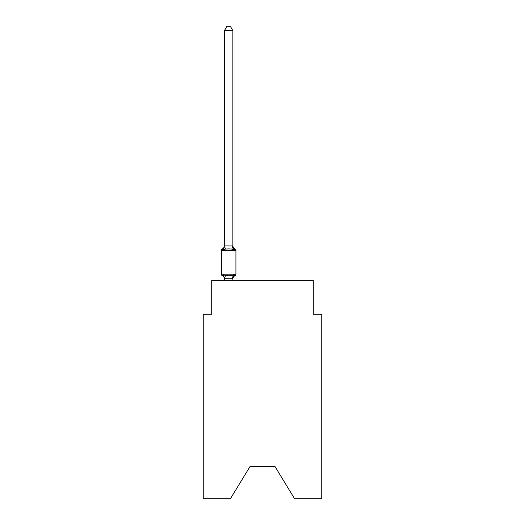 <?xml version="1.0" encoding="UTF-8"?>
<svg xmlns="http://www.w3.org/2000/svg" width="525" height="525" viewBox="0 0 525 525"><rect width="100%" height="100%" fill="white"/><g stroke="black" fill="none" stroke-linecap="round" stroke-linejoin="round"><path stroke-width="0.79" d="M275.028 466.587L294.584 498.75L321.753 498.75L321.753 314.219L313.287 314.219L313.287 280.363L211.713 280.363L211.713 314.219L203.247 314.219L203.247 498.75L230.416 498.75L249.972 466.587L275.028 466.587L249.972 466.587M232.87 30.653L224.411 30.653L226.951 26.25L230.331 26.25L232.87 30.653L232.87 246.107L233.933 250.149L231.814 249.06L228.644 248.889L225.468 249.06L223.348 250.149L222.311 248.955A1.693 1.693 0 0 0 221.36 250.477A1.693 1.693 0 0 1 222.311 248.955L222.797 249.191L222.311 248.955A1.693 1.693 0 0 0 221.36 250.477L221.36 274.181L235.922 274.181L235.922 250.477A1.693 1.693 0 0 0 234.97 248.955L233.933 250.149L234.97 248.955A3.728 3.728 0 0 1 232.87 245.608M235.922 250.477L221.36 250.477A1.693 1.693 0 0 1 222.311 248.955L222.797 249.191L222.311 248.955A1.693 1.693 0 0 0 221.36 250.477A1.693 1.693 0 0 1 222.311 248.955L222.797 249.191L222.311 248.955A1.693 1.693 0 0 0 221.36 250.477A1.693 1.693 0 0 1 222.311 248.955L222.797 249.191L222.311 248.955A1.693 1.693 0 0 0 221.36 250.477A1.693 1.693 0 0 1 222.311 248.955L222.797 249.191L222.311 248.955A1.693 1.693 0 0 0 221.36 250.477A1.693 1.693 0 0 1 222.311 248.955L222.797 249.191L222.311 248.955A1.693 1.693 0 0 0 221.36 250.477A1.693 1.693 0 0 1 222.311 248.955L222.797 249.191L222.311 248.955A1.693 1.693 0 0 0 221.36 250.477A1.693 1.693 0 0 1 222.311 248.955L222.797 249.191L222.311 248.955A1.693 1.693 0 0 0 221.36 250.477A1.693 1.693 0 0 1 222.311 248.955L222.797 249.191L222.311 248.955A1.693 1.693 0 0 0 221.36 250.477A1.693 1.693 0 0 1 222.311 248.955L222.797 249.191L222.311 248.955A1.693 1.693 0 0 0 221.36 250.477A1.693 1.693 0 0 1 222.311 248.955L222.797 249.191L222.311 248.955A1.693 1.693 0 0 0 221.36 250.477A1.693 1.693 0 0 1 222.311 248.955L222.797 249.191L222.311 248.955A1.693 1.693 0 0 0 221.36 250.477A1.693 1.693 0 0 1 222.311 248.955L222.797 249.191L222.311 248.955A1.693 1.693 0 0 0 221.36 250.477A1.693 1.693 0 0 1 222.311 248.955L222.797 249.191L222.311 248.955A1.693 1.693 0 0 0 221.36 250.477A1.693 1.693 0 0 1 222.311 248.955L222.797 249.191L222.311 248.955A1.693 1.693 0 0 0 221.36 250.477A1.693 1.693 0 0 1 222.311 248.955L222.797 249.191L222.311 248.955A1.693 1.693 0 0 0 221.36 250.477A1.693 1.693 0 0 1 222.311 248.955L222.797 249.191L222.311 248.955A1.693 1.693 0 0 0 221.36 250.477A1.693 1.693 0 0 1 222.311 248.955L222.797 249.191L222.311 248.955A1.693 1.693 0 0 0 221.36 250.477A1.693 1.693 0 0 1 222.311 248.955L222.797 249.191L222.311 248.955A1.693 1.693 0 0 0 221.36 250.477A1.693 1.693 0 0 1 222.311 248.955L222.797 249.191L222.311 248.955A1.693 1.693 0 0 0 221.36 250.477A1.693 1.693 0 0 1 222.311 248.955L222.797 249.191L222.311 248.955A1.693 1.693 0 0 0 221.36 250.477A1.693 1.693 0 0 1 222.311 248.955L222.797 249.191L222.311 248.955A1.693 1.693 0 0 0 221.36 250.477A1.693 1.693 0 0 1 222.311 248.955L222.797 249.191L222.311 248.955A1.693 1.693 0 0 0 221.36 250.477A1.693 1.693 0 0 1 222.311 248.955L222.797 249.191L222.311 248.955A1.693 1.693 0 0 0 221.36 250.477A1.693 1.693 0 0 1 222.311 248.955L222.797 249.191L222.311 248.955A1.693 1.693 0 0 0 221.36 250.477A1.693 1.693 0 0 1 222.311 248.955L222.797 249.191L222.311 248.955A1.693 1.693 0 0 0 221.36 250.477A1.693 1.693 0 0 1 222.311 248.955L222.797 249.191L222.311 248.955A1.693 1.693 0 0 0 221.36 250.477A1.693 1.693 0 0 1 222.311 248.955L222.797 249.191L222.311 248.955A1.693 1.693 0 0 0 221.36 250.477A1.693 1.693 0 0 1 222.311 248.955L222.797 249.191L222.311 248.955A1.693 1.693 0 0 0 221.36 250.477A1.693 1.693 0 0 1 222.311 248.955L223.348 250.149L222.311 248.955L223.348 250.149L222.311 248.955L223.348 250.149L222.311 248.955L223.348 250.149L222.311 248.955L223.348 250.149L222.311 248.955L223.348 250.149L222.311 248.955L223.348 250.149L222.311 248.955L223.348 250.149L222.311 248.955L223.348 250.149L222.311 248.955L223.348 250.149L222.311 248.955L223.348 250.149L222.311 248.955L223.348 250.149L222.311 248.955L223.348 250.149L222.311 248.955L223.348 250.149L222.311 248.955L223.348 250.149L222.311 248.955L223.348 250.149L222.311 248.955L223.348 250.149L222.311 248.955L223.348 250.149L222.311 248.955L223.348 250.149L222.311 248.955L223.348 250.149L222.311 248.955L223.348 250.149L222.311 248.955L223.348 250.149L222.311 248.955L223.348 250.149L222.311 248.955L223.348 250.149L222.311 248.955L223.348 250.149L222.311 248.955L223.348 250.149L222.311 248.955L223.348 250.149L222.311 248.955L223.348 250.149L222.311 248.955L223.348 250.149L222.311 248.955L223.348 250.149L224.477 245.936L232.87 245.956M224.411 279.051A3.728 3.728 0 0 0 222.311 275.704L223.348 274.509L222.311 275.704L223.348 274.509L222.311 275.704L223.348 274.509L222.311 275.704L223.348 274.509L222.311 275.704L223.348 274.509L222.311 275.704L223.348 274.509L222.311 275.704L223.348 274.509L222.311 275.704L223.348 274.509L222.311 275.704L223.348 274.509L222.311 275.704L223.348 274.509L222.311 275.704L223.348 274.509L222.311 275.704L223.348 274.509L222.311 275.704L223.348 274.509L222.311 275.704L223.348 274.509L222.311 275.704L223.348 274.509L222.311 275.704L223.348 274.509L222.311 275.704L223.348 274.509L225.468 275.599L228.644 275.769L231.814 275.599L233.933 274.509L234.97 275.704L233.933 274.509L232.805 278.729L224.477 278.729L223.348 274.509L222.311 275.704A1.693 1.693 0 0 1 221.36 274.181M232.87 279.051A3.728 3.728 0 0 1 234.97 275.704L233.933 274.509L234.97 275.704A1.693 1.693 0 0 0 235.922 274.181M232.87 278.552L233.271 276.563M224.411 245.956L224.411 30.653M232.87 278.703L232.87 280.363M224.411 280.363L224.411 278.703M222.311 248.955A3.728 3.728 0 0 0 224.411 245.608M225.468 275.599L224.477 278.729M231.814 275.599L232.805 278.729M224.477 245.936L225.468 249.06M232.805 245.936L231.814 249.06"/></g></svg>
